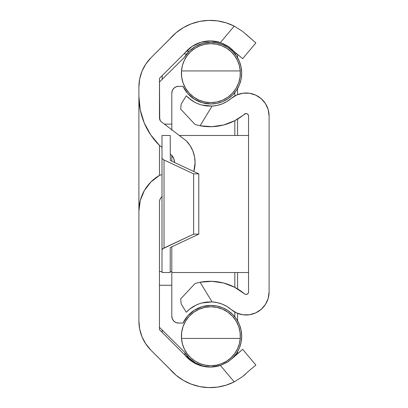 <?xml version="1.0" encoding="UTF-8"?>
<svg xmlns="http://www.w3.org/2000/svg" width="408" height="408" viewBox="0 0 408 408"><rect width="100%" height="100%" fill="white"/><g stroke="black" fill="none" stroke-linecap="round" stroke-linejoin="round"><path stroke-width="0.61" d="M174.537 162.486A10.827 10.827 0 0 0 171.651 155.249A10.827 10.827 0 0 1 174.537 162.486M195.09 162.608A31.38 31.38 0 0 1 193.805 171.513A31.38 31.38 0 0 0 195.09 162.608L194.519 156.641L192.821 150.894L190.062 145.569L186.339 140.867L160.461 121.079L159.717 119.366L159.462 78.351L159.462 117.514A6.849 6.849 0 0 0 160.461 121.079A6.849 6.849 0 0 1 159.462 117.514L160.461 121.079L186.339 140.867A31.38 31.38 0 0 1 195.09 162.608L193.805 171.513M183.284 27.673L176.052 32.762L150.95 57.793L145.84 64.025L142.04 71.135L139.699 78.846L138.909 86.863L138.909 96.441L140.26 109.976L144.259 122.976L150.746 134.931L159.462 145.37L159.462 175.404L150.95 181.937L144.417 190.449L140.311 200.364L138.909 211.007L138.909 86.863A41.111 41.111 0 0 1 150.95 57.793L169.764 38.979A53.168 53.168 0 0 1 234.202 26.117L242.393 31.253L234.202 26.117L226.012 22.792L217.377 20.869L208.549 20.4L199.762 21.405L191.26 23.848L183.284 27.673L178.367 30.931M159.462 202.001A6.849 6.849 0 0 1 161.996 196.687A6.849 6.849 0 0 0 159.462 202.001L159.462 329.649L184.931 355.118L159.462 329.649L159.462 202.001L159.798 199.894L160.762 197.992L162.267 196.477M145.477 343.429L150.95 350.207A41.111 41.111 0 0 1 138.909 321.137L138.909 211.007L138.909 321.137L139.699 329.154L142.04 336.865L145.84 343.975M145.834 64.031L145.477 64.571M245.82 34.104L255.877 42.927L242.663 58.675L234.483 51.806L242.663 58.675L255.877 42.927L242.393 31.253L234.202 26.117L220.397 42.575L228.444 46.532L234.483 51.806L229.612 47.364L223.217 43.656M232.494 49.771L227.057 45.645L220.397 42.575L210.757 40.938L201.067 42.228L192.194 46.328L184.931 52.882L159.462 78.351L184.931 52.882A32.614 32.614 0 0 1 220.397 42.575L234.202 26.117M220.397 365.425A32.614 32.614 0 0 1 184.931 355.118L192.194 361.672L201.067 365.772L210.757 367.062L220.397 365.425L234.202 381.883L242.393 376.747L248.686 371.107L242.398 376.742L234.202 381.883A53.168 53.168 0 0 1 169.764 369.021L150.95 350.207L176.052 375.238L183.284 380.327L191.26 384.152L199.762 386.595L208.549 387.6L217.377 387.131L226.012 385.208L234.202 381.883L220.397 365.425L228.439 361.473L242.663 349.325L255.877 365.073L248.686 371.107L255.877 365.073L242.663 349.325L232.494 358.229L227.057 362.355L220.397 365.425M179.561 377.935L183.284 380.327M208.549 20.4L199.762 21.405M159.462 145.37L161.996 147.421L159.462 145.37L159.462 175.404L161.996 174.568L159.462 175.404A41.111 41.111 0 0 0 138.909 211.007L138.909 96.441A68.519 68.519 0 0 0 159.462 145.37A68.519 68.519 0 0 1 150.725 134.905M173.788 158.656L171.651 155.249L170.218 154.086L171.651 155.249L173.788 158.656L174.537 162.608M192.831 150.909A31.38 31.38 0 0 0 186.339 140.867M192.821 150.894L190.062 145.569M138.909 211.007A41.111 41.111 0 0 1 144.417 190.449L140.444 199.869M145.676 343.735L146.625 345.117M141.168 334.58L141.78 336.228M141.132 73.532L140.5 75.541M142.367 70.365L141.78 71.772M146.625 62.883L145.676 64.265M242.393 376.742L234.202 381.883L242.398 376.742L248.666 371.122M245.805 373.912L243.173 376.14M242.429 31.283L242.689 31.482M159.462 329.649L159.462 327.328L159.462 329.649M159.462 82.039L159.462 78.351L159.462 82.039L184.319 57.467L159.462 82.039M237.573 353.598L237.573 351.64L237.573 353.598M237.573 320.831L237.573 313.364L237.573 320.831M237.573 288.895L237.573 272.519L237.573 288.895M237.573 135.481L237.573 119.105L237.573 135.481M237.573 94.636L237.573 88.536L237.573 94.636M237.573 57.727L237.573 54.402L237.573 57.727M233.932 51.209L232.54 51.209L233.932 51.209M189.205 51.209L186.4 51.209L189.205 51.209M186.4 356.791L187.899 356.791L186.4 356.791M183.865 53.948L186.742 53.948L183.865 53.948M234.835 92.529L234.835 95.941L234.835 92.529M234.835 120.646L234.835 135.481L234.835 120.646M234.835 272.519L234.835 287.354L234.835 272.519M234.835 312.059L234.835 316.843L234.835 312.059M185.711 354.052L183.865 354.052L185.711 354.052M162.206 332.392L162.206 330.041L162.206 332.392M162.206 79.331L162.206 75.608L162.206 79.331M234.835 53.739L234.835 52.102L234.835 53.739M235.003 53.948L237.033 53.948L235.003 53.948M234.835 355.898L234.835 355.633L234.835 355.898M236.028 354.052L237.033 354.052L236.028 354.052M186.833 311.671L186.278 312.253L181.132 303.787L180.703 298.891L195.085 283.473L200.114 282.244A53.168 53.168 0 0 1 244.504 293.862L245.759 294.418L247.115 294.214L248.151 293.311L248.538 291.995L248.538 116.005A2.448 2.448 0 0 0 244.504 114.138A53.168 53.168 0 0 1 200.114 125.756L211.91 126.684L223.625 124.981L234.671 120.727L245.759 113.582L247.115 113.786L248.151 114.689L248.538 116.005L248.538 291.995A2.448 2.448 0 0 1 244.504 293.862A53.168 53.168 0 0 0 244.494 293.852L234.671 287.273L223.625 283.019L215.858 281.591M222.284 103.821A32.614 32.614 0 0 0 231.229 98.445A23.006 23.006 0 0 1 269.091 116.005L269.091 291.995A23.006 23.006 0 0 1 231.229 309.555A32.614 32.614 0 0 0 222.284 304.174M187.808 310.712L187.491 311.013M190.516 288.369L180.703 298.891L181.132 303.787L186.278 312.253L189.919 308.887L192.851 306.821L198.013 304.19M191.627 307.627L189.914 308.892L196.676 304.766L201.322 303.062L206.565 302.042L212.058 301.895L217.255 302.624L222.268 304.169A32.614 32.614 0 0 0 212.058 301.895A32.614 32.614 0 0 1 231.229 309.555L236.747 313.018L243.015 314.792L249.528 314.736L255.765 312.86L261.227 309.31L265.475 304.373L268.168 298.442L269.091 291.995L269.091 116.005L268.168 109.558L265.475 103.627L261.227 98.69L255.765 95.141L249.528 93.264L243.015 93.208L236.747 94.982L231.229 98.445A32.614 32.614 0 0 1 212.058 106.106L206.56 105.958L201.307 104.933L196.666 103.234L192.841 101.179L186.787 96.283M195.085 124.527L200.114 125.756L212.058 106.106A32.614 32.614 0 0 0 222.248 103.836L217.255 105.376L212.058 106.106L200.114 125.756L195.085 124.527L180.703 109.109L181.132 104.213L186.278 95.747L181.132 104.213L180.703 109.109L190.516 119.631M196.671 103.234L199.379 104.321M195.274 102.556L189.914 99.108L192.851 101.179M186.68 96.176L188.787 98.175M223.625 283.019L211.91 281.316L200.114 282.244L212.058 301.895L201.307 303.067M222.268 304.169L226.965 306.5L231.229 309.555M231.229 98.445L226.965 101.5L222.268 103.831M248.151 114.689L248.538 116.005M189.914 308.892L188.787 309.825M194.04 306.107L192.841 306.821M192.046 100.659L192.836 101.174M196.676 304.766L201.322 303.062L212.058 301.895L200.114 282.244L195.085 283.473M187.879 310.646L188.792 309.825M186.675 96.166L186.278 95.747M212.058 106.106L201.307 104.933L196.666 103.234M240.312 337.416A29.463 29.463 0 0 0 210.87 306.775L216.888 307.397L222.651 309.233L227.919 312.207L232.468 316.195L236.105 321.025L238.68 326.502L240.083 332.382L240.251 338.431A29.463 29.463 0 0 0 240.251 338.431A29.463 29.463 0 0 1 210.87 365.701A29.463 29.463 0 0 0 221.641 363.661L226.547 361.182A29.463 29.463 0 0 0 234.58 353.726L237.42 349.013A29.463 29.463 0 0 0 237.425 349.003M239.328 343.868A29.463 29.463 0 0 0 239.333 343.857L240.251 338.431L181.489 338.431L181.662 332.382L183.065 326.502L185.64 321.025L189.276 316.195L193.826 312.207L199.094 309.233L204.857 307.397L210.88 306.775M221.641 45.711A29.463 29.463 0 0 0 210.87 43.671A29.463 29.463 0 0 1 240.251 70.941L240.083 76.984L238.68 82.87L236.105 88.342L232.468 93.177L227.919 97.165L222.651 100.138L216.888 101.974L210.87 102.597A29.463 29.463 0 0 0 240.251 70.931L239.333 65.515A29.463 29.463 0 0 0 239.328 65.504M239.333 65.515L237.42 60.358A29.463 29.463 0 0 0 237.42 60.358L234.58 55.641A29.463 29.463 0 0 0 226.542 48.185L221.636 45.706L216.352 44.186L210.87 43.671L216.617 44.237M210.87 305.408A30.824 30.824 0 0 1 232.035 358.652L236.502 353.364L239.353 348.034L241.108 342.251L241.699 336.238L241.108 330.225L239.353 324.442L236.502 319.112L232.667 314.44L227.996 310.605L222.666 307.76L216.888 306.005L210.87 305.408L202.281 306.632L194.376 310.197L187.772 315.823L183.003 323.065L178.648 323.065L176.026 322.544L173.803 321.06L172.319 318.837L171.799 316.215L171.799 285.258L171.799 316.215A6.849 6.849 0 0 0 178.648 323.065L183.003 323.065A30.824 30.824 0 0 1 210.87 305.408M210.793 367.062A30.824 30.824 0 0 1 184.319 351.9L189.23 358.188L195.585 363.008L202.965 366.032L210.87 367.062M210.87 42.305A30.824 30.824 0 0 1 241.699 73.134A30.824 30.824 0 0 1 183.003 86.307L187.772 93.549L194.376 99.175L202.281 102.739L210.87 103.958L216.888 103.367L222.666 101.612L227.996 98.767L232.667 94.931L236.502 90.26L239.353 84.93L241.108 79.147L241.699 73.134L241.108 67.121L239.353 61.338L236.502 56.008L232.667 51.337L227.996 47.501L222.666 44.656L216.888 42.901L210.87 42.305L202.965 43.34L195.585 46.364L189.23 51.184L184.319 57.467A30.824 30.824 0 0 1 210.87 42.305M159.462 327.328L184.319 351.9L159.462 327.328M216.617 365.135L210.87 365.701L205.122 365.135M203.414 364.742L199.844 363.559M197.788 362.635L194.835 360.952M192.856 359.55L190.419 357.444M188.7 355.638L186.752 353.155M185.38 351.007L183.967 348.243M183.019 345.846L182.172 342.888M181.698 340.333L181.433 337.375M181.484 334.178L181.8 331.464M182.493 328.323L183.34 325.752M184.661 322.779L185.987 320.459M187.915 317.771L189.644 315.807M192.137 313.497L194.152 311.977M197.202 310.136L199.339 309.126M203.067 307.826L204.984 307.367M216.755 307.367L218.673 307.826M222.406 309.126L224.543 310.136M227.588 311.977L229.607 313.497M232.101 315.807L233.83 317.771M235.753 320.459L237.079 322.779M238.405 325.752L239.251 328.323M239.945 331.464L240.261 334.178M240.312 337.375L240.047 340.333M239.572 342.888L238.726 345.846M237.777 348.243L236.365 351.007M234.993 353.155L233.044 355.638M231.326 357.444L228.888 359.55M226.904 360.952L223.951 362.635M221.901 363.559L218.346 364.737M171.799 129.744L171.799 93.157L172.319 90.535L173.803 88.312L176.026 86.828L178.648 86.307L183.003 86.307L178.648 86.307A6.849 6.849 0 0 0 171.799 93.157L171.799 130.198M181.433 71.956A29.463 29.463 0 0 0 210.87 102.597L204.857 101.974L199.094 100.138L193.826 97.165L189.276 93.177L185.64 88.342L183.065 82.87L181.662 76.984L181.489 70.941A29.463 29.463 0 0 1 210.87 43.671L205.392 44.186L200.104 45.706L195.192 48.19L190.827 51.541L187.165 55.641L184.324 60.358L182.412 65.515L181.489 70.941L240.251 70.941L240.083 76.984L238.68 82.87L236.105 88.342L232.468 93.177L227.919 97.165L222.651 100.138L216.888 101.974L210.87 102.597L204.857 101.974L199.094 100.138L193.826 97.165L189.276 93.177L185.64 88.342L183.065 82.87L181.662 76.984L181.489 70.941L240.251 70.941M204.984 102L203.072 101.546M199.339 100.246L197.202 99.231M194.152 97.395L192.137 95.87M189.644 93.565L187.915 91.601M185.987 88.908L184.661 86.593M183.34 83.62L182.493 81.049M181.8 77.903L181.484 75.194M181.433 71.997L181.698 69.039M182.172 66.484L183.019 63.526M183.967 61.129L185.38 58.359M186.752 56.217L188.7 53.734M190.419 51.928L192.862 49.817M194.835 48.414L197.788 46.736M199.844 45.813L203.398 44.635M205.122 44.237L210.87 43.671M218.321 44.63L221.901 45.813M223.951 46.736L226.904 48.414M228.873 49.812L231.326 51.928M233.044 53.734L234.993 56.217M236.365 58.359L237.777 61.129M238.726 63.526L239.572 66.484M240.047 69.039L240.312 71.997M240.261 75.194L239.945 77.903M239.251 81.049L238.405 83.62M237.079 86.593L235.753 88.908M233.83 91.601L232.101 93.565M229.607 95.87L227.588 97.395M224.543 99.231L222.406 100.246M218.673 101.546L216.755 102M171.799 155.412L171.799 161.201L171.799 155.412M171.799 246.799L171.799 285.258L171.799 246.799M178.648 323.065L176.026 322.544M172.319 318.837L171.799 316.215M176.026 86.828L178.648 86.307M227.996 47.501L222.666 44.656M234.58 55.641L230.913 51.541L226.547 48.19M210.87 306.775A29.463 29.463 0 0 0 181.494 338.441L182.412 343.857A29.463 29.463 0 0 0 182.412 343.868L184.324 349.013L187.165 353.726A29.463 29.463 0 0 0 195.197 361.187L200.104 363.661A29.463 29.463 0 0 0 210.87 365.701A29.463 29.463 0 0 1 181.489 338.431L181.662 332.382L183.065 326.502L185.64 321.025L189.276 316.195L193.826 312.207L199.094 309.233L204.857 307.397L210.87 306.775L216.888 307.397L222.651 309.233L227.919 312.207L232.468 316.195L236.105 321.025L238.68 326.502L240.083 332.382L240.251 338.431L181.489 338.431M187.165 353.726L190.827 357.831L195.192 361.182M200.104 363.661L205.392 365.185L210.87 365.701L216.352 365.185L221.636 363.661M226.547 361.182L230.913 357.831L234.58 353.726M237.42 349.013L239.333 343.857M159.462 285.258L171.799 285.258L159.462 285.258M171.799 124.108L164.429 124.108L171.799 124.108M159.462 271.56L161.996 271.56L159.462 271.56M170.218 271.56L171.799 271.56L170.218 271.56M161.996 272.519L161.996 135.481L170.218 135.481L170.35 160.487L170.218 135.481L161.996 135.481L161.996 249.563L164.026 248.013L164.026 159.987L161.996 158.437L164.026 159.987L164.026 248.013L193.621 234.146L193.621 173.854L164.026 159.987L193.621 173.854L193.621 234.146L198.798 234.146L198.798 173.854L193.621 173.854L198.798 173.854L198.798 234.146L170.35 247.513L198.798 234.146L193.621 234.146L162.527 248.875L161.996 249.563L161.996 272.519L170.218 272.519L161.996 272.519M170.722 160.701L198.798 173.854L170.722 160.701M170.218 247.687L170.218 272.519L170.218 247.687M171.799 272.519L248.538 272.519L171.799 272.519M248.538 135.481L179.301 135.481L248.538 135.481"/></g></svg>
